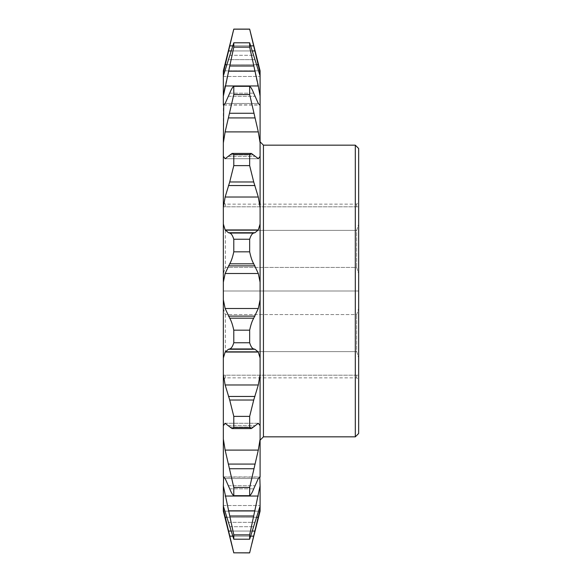 <?xml version="1.0" encoding="UTF-8"?>
<svg xmlns="http://www.w3.org/2000/svg" width="582" height="582" viewBox="0 0 582 582"><rect width="100%" height="100%" fill="white"/><g stroke="black" fill="none" stroke-linecap="round" stroke-linejoin="round"><path stroke-width="0.44" stroke-dasharray="2.91 2.18" d="M358.658 433.488L358.658 148.512M355.311 145.165L355.311 436.835M263.435 436.835L263.435 145.165M260.096 70.859L260.096 104.891L258.299 103.472L253.723 93.178C252.173 89.301 250.82 87.016 249.656 86.325L249.656 94.539L258.299 131.896L260.096 142.896L260.096 291L260.096 141.826L260.096 440.174L260.096 291L260.096 299.766L258.299 308.511L253.723 318.179C252.173 320.777 250.82 324.778 249.656 330.176L249.656 342.754C250.806 346.465 252.159 348.531 253.723 348.953L254.967 349.265L258.299 352.059L260.096 357.995L260.096 374.466L258.299 384.978L253.723 400.03L249.656 416.377L249.656 427.443L251.395 428.578L258.43 423.26L225.008 423.26L232.043 428.578L233.789 427.443L249.656 427.443M260.096 75.9L249.656 42.784L249.656 47.149L260.096 96.125M258.299 85.961L225.139 85.961L233.789 47.149L249.656 47.149M249.656 86.325L233.789 86.325C232.64 86.994 231.287 89.279 229.715 93.178L225.139 103.472L223.343 104.891L223.343 207.534L225.139 197.022L229.715 181.97L233.789 165.623L249.656 165.623L253.723 181.97L258.299 197.022L260.096 207.534M249.656 154.557L233.789 154.557L232.043 153.422L225.008 158.74L258.43 158.74L251.395 153.422L249.656 154.557L249.656 165.623M260.096 156.325L258.299 158.726L225.139 158.726L223.343 156.325M223.343 142.896L225.139 131.896L233.789 94.539L249.656 94.539M260.096 224.005L258.299 229.941L254.967 232.735L253.723 233.047C252.173 233.447 250.82 235.514 249.656 239.246L233.789 239.246C232.64 235.535 231.287 233.469 229.715 233.047L228.471 232.735L225.139 229.941L223.343 224.005L223.343 282.234L225.139 273.489L229.715 263.821C231.265 261.223 232.625 257.222 233.789 251.824L249.656 251.824C250.806 257.179 252.159 261.173 253.723 263.821L258.299 273.489L260.096 282.234M223.343 207.534L223.343 224.005M249.656 330.176L233.789 330.176C232.64 324.821 231.287 320.828 229.715 318.179L225.139 308.511L223.343 299.766L223.343 357.995L225.139 352.059L228.471 349.265L229.715 348.953C231.265 348.553 232.625 346.486 233.789 342.754L249.656 342.754M223.343 282.234L223.343 299.766M249.656 416.377L233.789 416.377L229.715 400.03L225.139 384.978L223.343 374.466L223.343 425.675L225.139 423.274L258.299 423.274L260.096 425.675L260.096 439.104L259.165 445.586L249.656 487.461L249.656 495.675C250.806 495.006 252.159 492.721 253.723 488.822L258.299 478.528L260.096 477.109L260.096 485.875L249.656 534.851L249.656 539.216L260.096 505.518L260.096 509.141L251.759 544.17M223.343 357.995L223.343 374.466M249.656 487.461L233.789 487.461L225.139 450.104L223.343 439.104L223.343 477.109L260.096 477.109L260.096 439.104M249.656 534.851L233.789 534.851L223.343 485.875L223.343 506.1L233.789 539.216L249.656 539.216M260.096 142.896L260.096 104.891L223.343 104.891L223.343 75.9L225.139 70.837L258.299 70.837L225.139 70.837L228.471 59.655L254.967 59.655L228.471 59.655L229.715 55.305L253.723 55.305L229.715 55.305L233.789 42.784L233.789 47.149M249.656 239.246L249.656 251.824M260.096 299.766L260.096 357.995M260.096 374.466L260.096 425.675M260.096 485.875L260.096 506.1M260.096 509.141L260.096 511.142M233.789 552.9L249.656 552.9M249.656 42.784L233.789 42.784M233.789 86.325L233.789 94.539M233.789 154.557L233.789 165.623M233.789 239.246L233.789 251.824M233.789 330.176L233.789 342.754M233.789 416.377L233.789 427.443M233.789 487.461L233.789 495.675L249.656 495.675M233.789 534.851L233.789 539.216M223.343 485.875L223.343 477.109L225.139 478.528L229.715 488.822C231.265 492.699 232.625 494.984 233.789 495.675M233.789 552.82L223.343 509.141L223.343 511.142M223.343 273.54L223.343 202.129L223.343 273.54L225.35 267.422L356.65 267.422L358.658 273.54L358.658 291L358.658 206.806L358.658 273.54L356.65 267.422L225.35 267.422L223.343 273.54M223.343 308.46L223.343 379.871L223.343 308.46L225.35 314.578L223.343 308.46M223.343 70.859L223.343 75.9M223.343 425.675L223.343 439.104M223.343 506.1L223.343 509.141M249.656 29.1L260.096 72.859M233.789 29.1L249.656 29.18M223.343 72.859L231.687 37.83M358.658 206.806L358.658 202.129L358.658 206.806L223.343 206.806L358.658 206.806M358.658 308.46L358.658 375.194L358.658 308.46L356.65 314.578L225.35 314.578L356.65 314.578L358.658 308.46M358.658 375.194L358.658 379.871L358.658 375.194L223.343 375.194L358.658 375.194M223.343 291L358.658 291L223.343 291M356.65 230.385L225.35 230.385L223.343 224.266L225.35 230.385L356.65 230.385L358.658 224.266L356.65 230.385L356.65 267.422L356.65 230.385M356.65 351.615L225.35 351.615L223.343 357.734L225.35 351.615L356.65 351.615L358.658 357.734L356.65 351.615L356.65 314.578L356.65 351.615M356.65 375.194L356.65 377.863L356.65 375.194M225.35 375.194L225.35 377.863L225.35 375.194M225.35 314.578L225.35 351.615L225.35 314.578M225.35 230.385L225.35 267.422L225.35 230.385M356.65 206.806L356.65 204.137L356.65 206.806M225.35 206.806L225.35 204.137L225.35 206.806M225.139 229.941L258.299 229.941M225.139 308.511L258.299 308.511M225.139 384.978L258.299 384.978M225.139 450.104L258.299 450.104M228.471 510.829L254.967 510.829M232.647 45.869L250.798 45.869M231.01 50.94L252.435 50.94M226.995 64.755L256.451 64.755M229.715 93.178L253.723 93.178L229.715 93.178M228.471 96.277L254.967 96.277L228.471 96.277M225.139 103.472L258.299 103.472L225.139 103.472M229.715 154.899L253.723 154.899L229.715 154.899M228.471 156.383L254.967 156.383L228.471 156.383M225.139 158.726L258.299 158.726M228.471 425.617L254.967 425.617L228.471 425.617M229.715 427.101L253.723 427.101L229.715 427.101M225.139 478.528L258.299 478.528L225.139 478.528M228.471 485.723L254.967 485.723L228.471 485.723M229.715 488.822L253.723 488.822L229.715 488.822M232.64 536.131L250.798 536.131M231.01 531.06L252.435 531.06M226.995 517.245L256.451 517.245M225.139 511.163L258.299 511.163L225.139 511.163M228.471 522.345L254.967 522.345L228.471 522.345M229.715 526.695L253.723 526.695L229.715 526.695M225.139 517.245L258.299 517.245M228.471 531.06L254.967 531.06M229.715 536.131L253.723 536.131M225.139 496.039L258.299 496.039M229.715 516.001L253.723 516.001M225.139 423.274L258.299 423.274M228.471 464.08L254.967 464.08M229.715 468.736L253.723 468.736M229.715 348.953L253.723 348.953M228.471 349.265L254.967 349.265M225.139 352.059L258.299 352.059M228.471 396.451L254.967 396.451M229.715 400.03L253.723 400.03M229.715 263.821L253.723 263.821M228.471 265.894L254.967 265.894M225.139 273.489L258.299 273.489M228.471 316.106L254.967 316.106M229.715 318.179L253.723 318.179M229.715 181.97L253.723 181.97M228.471 185.549L254.967 185.549M225.139 197.022L258.299 197.022M228.471 232.735L254.967 232.735M229.715 233.047L253.723 233.047M229.715 113.264L253.723 113.264M228.471 117.92L254.967 117.92M225.139 131.896L258.299 131.896M229.715 65.999L253.723 65.999M228.471 71.171L254.967 71.171M225.139 64.755L258.299 64.755M228.471 50.94L254.967 50.94M229.715 45.869L253.723 45.869M223.343 76.482L260.096 76.482L223.343 76.482M225.008 158.74L258.43 158.74M223.343 505.518L260.096 505.518L223.343 505.518M223.67 476.949L259.768 476.949M232.043 428.578L251.395 428.578M225.008 423.26L258.43 423.26M232.043 153.422L251.395 153.422M223.699 105.051L259.768 105.051M223.343 379.871L225.35 377.863L356.65 377.863L358.658 379.871M223.343 202.129L225.35 204.137L356.65 204.137L358.658 202.129"/><path stroke-width="0.87" d="M355.311 145.165L358.658 148.512L358.658 433.488L355.311 436.835L355.311 145.165L263.435 145.165L263.435 436.835L260.096 440.174M251.759 544.17L260.096 511.142L260.096 506.1L249.656 539.216L233.789 539.216L223.343 506.1L223.343 485.875L233.789 534.851L249.656 534.851L260.096 485.875L259.768 476.949M260.096 439.104L260.096 477.109L258.299 478.528L253.723 488.822C252.173 492.699 250.82 494.984 249.656 495.675L233.789 495.675C232.64 495.006 231.287 492.721 229.715 488.822L225.139 478.528L223.343 477.109L223.343 439.104L225.139 450.104L233.789 487.461L249.656 487.461L258.299 450.104L260.096 439.104L260.096 425.675L258.299 423.274L251.395 428.578L249.656 427.443L249.656 416.377L253.723 400.03L258.299 384.978L260.096 374.466L260.096 357.995L258.299 352.059L254.967 349.265L253.723 348.953C252.173 348.553 250.82 346.486 249.656 342.754L249.656 330.176C250.806 324.821 252.159 320.828 253.723 318.179L258.299 308.511L260.096 299.766L260.096 282.234L258.299 273.489L253.723 263.821C252.173 261.223 250.82 257.222 249.656 251.824L249.656 239.246C250.806 235.535 252.159 233.469 253.723 233.047L254.967 232.735L258.299 229.941L260.096 224.005L260.096 207.534L258.299 197.022L253.723 181.97L249.656 165.623L249.656 154.557L251.395 153.422L258.43 158.74M260.096 207.534L260.096 142.896L258.299 131.896L249.656 94.539L233.789 94.539L225.139 131.896L223.343 142.896L223.699 105.051M233.789 47.149L223.343 96.125L225.139 85.961L258.299 85.961L249.656 47.149L233.789 47.149L233.789 42.784L249.656 42.784L260.096 75.9L260.096 70.859L249.656 29.1L233.789 29.1L223.343 72.859L223.343 70.859L233.789 29.1M249.656 552.9L233.789 552.82L249.656 552.82L260.096 509.141M260.096 506.1L260.096 485.875M249.656 539.216L249.656 534.851M249.656 495.675L249.656 487.461M260.096 425.675L260.096 374.466M260.096 357.995L260.096 299.766M260.096 282.234L260.096 224.005M258.299 158.726L260.096 156.325M260.096 142.896L260.096 96.125L258.299 85.961M249.656 94.539L249.656 86.325C250.806 86.994 252.159 89.279 253.723 93.178L258.299 103.472L259.768 105.051M260.096 96.125L260.096 75.9M249.656 47.149L249.656 42.784M233.789 539.216L233.789 534.851M233.789 495.675L233.789 487.461M249.656 427.443L233.789 427.443L233.789 416.377L249.656 416.377M249.656 342.754L233.789 342.754L233.789 330.176L249.656 330.176M249.656 251.824L233.789 251.824L233.789 239.246L249.656 239.246M249.656 165.623L233.789 165.623L233.789 154.557L249.656 154.557M233.789 94.539L233.789 86.325L249.656 86.325M233.789 552.9L223.343 511.142L223.343 509.141L233.789 552.82M223.67 476.949L223.343 485.875M233.789 427.443L232.043 428.578L225.008 423.26M225.139 423.274L223.343 425.675L223.343 374.466L225.139 384.978L229.715 400.03L233.789 416.377M233.789 342.754C232.64 346.465 231.287 348.531 229.715 348.953L228.471 349.265L225.139 352.059L223.343 357.995L223.343 299.766L225.139 308.511L229.715 318.179C231.265 320.777 232.625 324.778 233.789 330.176M233.789 251.824C232.64 257.179 231.287 261.173 229.715 263.821L225.139 273.489L223.343 282.234L223.343 224.005L225.139 229.941L228.471 232.735L229.715 233.047C231.265 233.447 232.625 235.514 233.789 239.246M233.789 165.623L229.715 181.97L225.139 197.022L223.343 207.534L223.343 156.325L225.139 158.726L232.043 153.422L233.789 154.557M233.789 42.784L223.343 75.9L223.343 104.891L225.139 103.472L229.715 93.178C231.265 89.301 232.625 87.016 233.789 86.325M223.343 509.141L223.343 506.1M223.343 439.104L223.343 425.675M223.343 374.466L223.343 357.995M223.343 299.766L223.343 282.234M223.343 224.005L223.343 207.534M223.343 156.325L223.343 142.896M223.343 75.9L223.343 72.859M260.096 72.859L249.656 29.1M249.656 29.18L233.789 29.18L231.687 37.83M229.715 516.001L253.723 516.001M229.715 468.736L253.723 468.736M229.715 45.869L232.647 45.869M250.798 45.869L253.723 45.869M228.471 50.94L231.01 50.94M252.435 50.94L254.967 50.94M225.139 64.755L226.995 64.755M256.451 64.755L258.299 64.755M228.471 71.171L254.967 71.171M229.715 65.999L253.723 65.999M225.139 131.896L258.299 131.896M228.471 117.92L254.967 117.92M229.715 113.264L253.723 113.264M229.715 233.047L253.723 233.047M228.471 232.735L254.967 232.735M225.139 229.941L258.299 229.941M225.139 197.022L258.299 197.022M228.471 185.549L254.967 185.549M229.715 181.97L253.723 181.97M229.715 318.179L253.723 318.179M228.471 316.106L254.967 316.106M225.139 308.511L258.299 308.511M225.139 273.489L258.299 273.489M228.471 265.894L254.967 265.894M229.715 263.821L253.723 263.821M229.715 400.03L253.723 400.03M228.471 396.451L254.967 396.451M225.139 384.978L258.299 384.978M225.139 352.059L258.299 352.059M228.471 349.265L254.967 349.265M229.715 348.953L253.723 348.953M228.471 464.08L254.967 464.08M225.139 450.104L258.299 450.104M228.471 510.829L254.967 510.829M225.139 496.039L258.299 496.039M229.715 536.131L232.64 536.131M250.798 536.131L253.723 536.131M228.471 531.06L231.01 531.06M252.435 531.06L254.967 531.06M225.139 517.245L226.995 517.245M256.451 517.245L258.299 517.245M355.311 436.835L263.435 436.835M232.043 153.422L251.395 153.422M232.043 428.578L251.395 428.578M263.435 145.165L260.096 141.826"/></g></svg>
